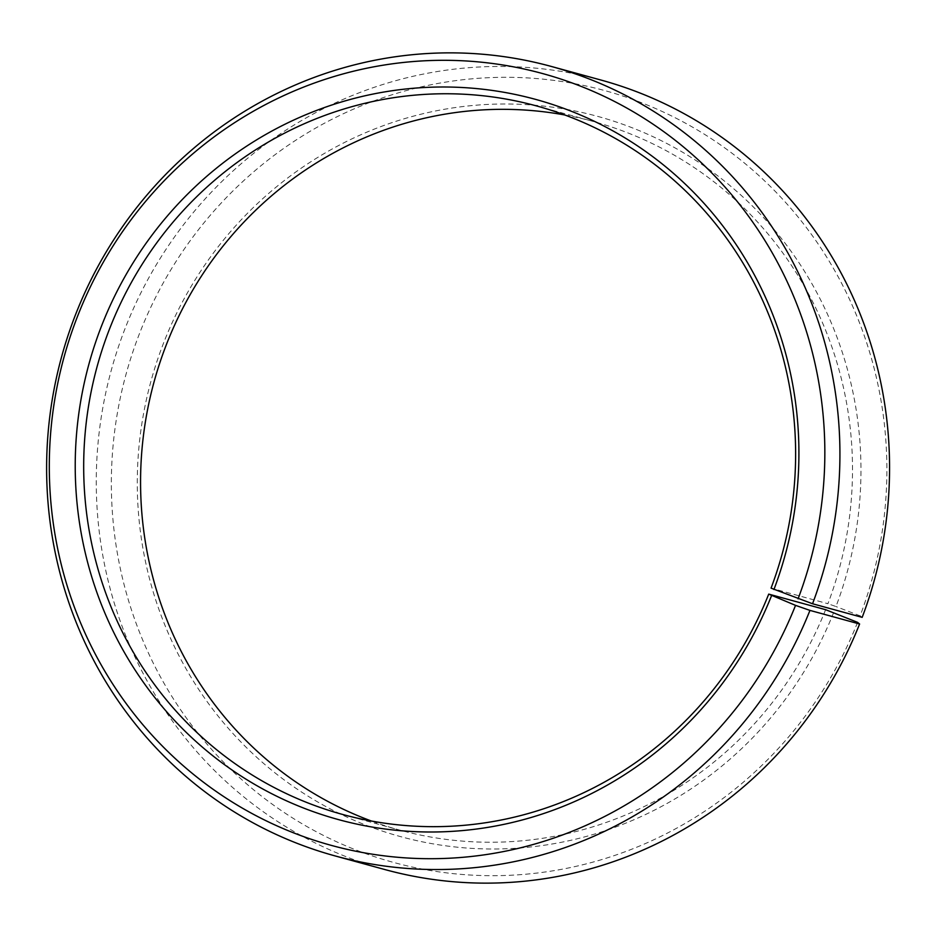 <?xml version="1.0" encoding="UTF-8"?>
<svg xmlns="http://www.w3.org/2000/svg" width="936" height="936" viewBox="0 0 936 936"><rect width="100%" height="100%" fill="white"/><g stroke="black" fill="none" stroke-linecap="round" stroke-linejoin="round"><path stroke-width="0.7" stroke-dasharray="4.68 3.51" d="M564.782 114.976A367.298 355.107 105.3 0 1 593.564 121.54A367.298 355.107 105.3 0 1 827.927 603.72L771.053 588.136M833.625 612.612A373.359 360.968 105.3 0 1 361.132 823.247A373.359 360.968 105.3 0 1 164.619 340.388A373.359 360.968 105.3 0 1 634.187 128.571A373.359 360.968 105.3 0 1 835.977 606.54L827.927 603.72M857.587 622.358A400.105 386.825 105.3 0 1 351.246 848.086A400.105 386.825 105.3 0 1 140.646 330.63A400.105 386.825 105.3 0 1 643.863 103.65A400.105 386.825 105.3 0 1 860.114 615.853L835.977 606.54M384.801 869.532A409.278 395.694 105.3 0 1 126.231 325.599A409.278 395.694 105.3 0 1 601.029 80.063M862.185 617.35L860.114 615.853M825.61 609.687A367.298 355.107 105.3 0 1 399.508 830.033A367.298 355.107 105.3 0 1 371.405 821.024M536.679 105.967L593.564 121.54M342.635 814.46L399.508 830.033"/><path stroke-width="1.4" d="M768.725 594.114L795.542 605.37L809.956 610.401L859.599 624.008L857.587 622.358L825.61 609.687L768.725 594.114A367.298 355.107 105.3 0 1 342.635 814.46A367.298 355.107 105.3 0 1 110.577 326.313A367.298 355.107 105.3 0 1 536.679 105.967A367.298 355.107 105.3 0 1 771.053 588.136L812.542 603.755L862.185 617.35A409.278 395.694 105.3 0 0 601.029 80.063L551.386 66.468A409.278 395.694 105.3 0 1 812.542 603.755M371.405 821.024A367.298 355.107 105.3 0 1 167.462 341.886A367.298 355.107 105.3 0 1 564.782 114.976M859.599 624.008A409.278 395.694 105.3 0 1 384.801 869.532L335.158 855.937A409.278 395.694 105.3 0 1 76.588 311.992A409.278 395.694 105.3 0 1 551.386 66.468M809.956 610.401A409.278 395.694 105.3 0 1 335.158 855.937M795.542 605.37A400.105 386.825 105.3 0 1 289.201 831.098A400.105 386.825 105.3 0 1 78.601 313.642A400.105 386.825 105.3 0 1 581.806 86.65A400.105 386.825 105.3 0 1 798.069 598.853M771.568 595.612A373.359 360.968 105.3 0 1 299.087 806.247A373.359 360.968 105.3 0 1 102.562 323.388A373.359 360.968 105.3 0 1 572.13 111.583A373.359 360.968 105.3 0 1 773.932 589.54"/></g></svg>
